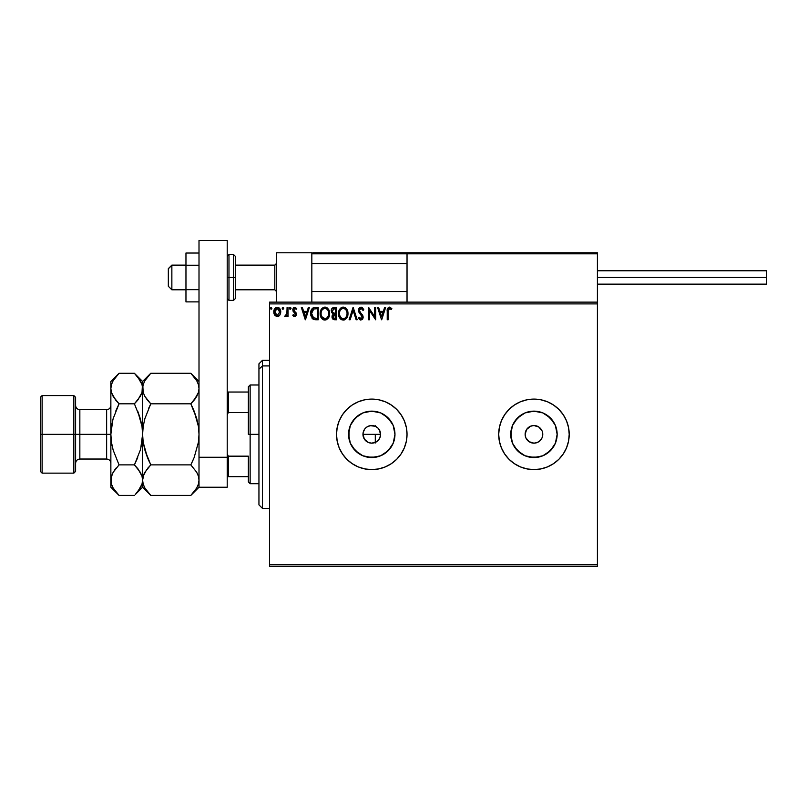 <?xml version="1.0" encoding="UTF-8"?>
<svg xmlns="http://www.w3.org/2000/svg" width="807" height="807" viewBox="0 0 807 807"><rect width="100%" height="100%" fill="white"/><g stroke="black" fill="none" stroke-linecap="round" stroke-linejoin="round"><path stroke-width="1.21" d="M366.751 427.105L370.05 425.703L375.144 426.207L377.999 428.113L379.905 430.978L380.581 434.348L379.905 437.737L380.581 434.348A8.816 8.816 0 0 1 371.765 443.164A8.816 8.816 0 0 1 362.958 434.348L364.441 439.25L368.385 442.488L371.765 443.164L375.134 442.498L377.999 440.592L379.905 437.737L378.796 439.674M394.522 438.877L394.966 434.348A23.201 23.201 0 0 1 371.765 457.549A23.201 23.201 0 0 1 348.574 434.348L350.339 425.471L355.362 417.945L362.888 412.922L371.765 411.146L380.642 412.922L388.177 417.945L393.201 425.471L394.966 434.348L393.201 443.225L388.177 450.75L380.642 455.784L371.765 457.549L362.888 455.784L355.362 450.75L350.339 443.225L348.574 434.348A23.201 23.201 0 0 1 371.765 411.146A23.201 23.201 0 0 1 394.966 434.348L394.522 429.828M556.709 438.877L557.153 434.348A23.201 23.201 0 0 1 533.952 457.549A23.201 23.201 0 0 1 510.75 434.348L512.516 425.471L517.549 417.945L525.075 412.922L533.952 411.146L542.829 412.922L550.354 417.945L555.387 425.471L557.153 434.348L555.387 443.225L550.354 450.75L542.829 455.784L533.952 457.549L525.075 455.784L517.549 450.75L512.516 443.225L510.75 434.348A23.201 23.201 0 0 1 533.952 411.146A23.201 23.201 0 0 1 557.153 434.348L556.709 429.828M540.831 468.928L547.449 466.92L553.541 463.662L558.878 459.284L563.266 453.938L566.524 447.845L568.532 441.227L569.207 434.348A35.256 35.256 0 0 1 533.952 469.603A35.256 35.256 0 0 1 498.696 434.348A35.256 35.256 0 0 0 533.931 469.603L540.831 468.928A35.256 35.256 0 0 0 566.514 447.865M533.972 469.603A35.256 35.256 0 0 0 540.801 468.938M378.675 468.928A35.256 35.256 0 0 0 391.345 463.672L396.701 459.284L401.079 453.938L404.337 447.845L406.345 441.227L407.031 434.348A35.256 35.256 0 0 1 371.765 469.603A35.256 35.256 0 0 1 336.509 434.348A35.256 35.256 0 0 0 352.165 463.652M336.509 434.348A35.256 35.256 0 0 1 371.765 399.092A35.256 35.256 0 0 1 407.031 434.348L406.345 427.468L404.337 420.861L401.079 414.758L396.701 409.421L391.355 405.033L385.262 401.775L378.644 399.768L371.765 399.092L364.885 399.768L358.278 401.775L352.185 405.033L346.839 409.421L342.45 414.758L339.192 420.861L337.185 427.468L336.509 434.348L337.185 441.227L339.192 447.845L342.45 453.938L346.839 459.284L352.185 463.662A35.256 35.256 0 0 0 378.624 468.938L385.262 466.92L391.355 463.662M391.375 463.652A35.256 35.256 0 0 0 404.327 447.865M542.597 432.633L542.768 434.348A8.816 8.816 0 0 1 533.952 443.164A8.816 8.816 0 0 1 525.135 434.348A8.816 8.816 0 0 1 533.952 425.531A8.816 8.816 0 0 1 542.768 434.348L542.092 437.727L540.186 440.582L541.285 439.25M380.41 436.073L379.098 439.25L376.667 441.681L371.765 443.164L368.396 442.498L364.441 439.25L363.12 436.062L363.12 432.633L364.653 429.142M365.541 440.582L364.3 439.038M368.396 442.498L366.65 441.53M371.765 443.164L369.788 442.942M373.48 442.993L372.905 443.093M376.667 441.681L374.932 442.579M269.518 566.564L597.412 566.564L269.518 566.564L269.518 303.896L597.412 303.896L597.412 564.799L269.518 564.799L269.518 566.564M597.412 302.131L269.518 302.131L269.518 564.799L597.412 564.799L597.412 566.564L597.412 303.896L269.518 303.896L269.518 302.131L597.412 302.131L597.412 303.896L597.412 252.773L597.412 302.131M280.059 314.75L280.755 311.906C280.775 309.343 279.615 307.8 277.275 307.265C274.925 307.8 273.765 309.353 273.795 311.906L274.713 315.113L277.275 316.596L279.837 315.103L280.705 311.109L278.798 307.699L275.742 307.699L274.138 309.858L273.845 312.753L274.713 315.113L276.508 316.495L278.405 316.374L279.827 315.113M287.08 307.427L288.028 307.427L287.08 307.427L286.868 313.862L284.71 316.294L285.991 316.455L287.08 315.113L287.08 316.445L288.028 316.445L288.028 307.427L288.028 316.445L288.028 307.427L287.08 307.427L286.939 313.55L284.71 316.294L285.436 316.596L287.08 315.113L287.08 316.445L288.028 316.445L287.08 316.445M294.605 316.596L295.987 315.809L296.401 313.873L293.95 310.685L293.798 309.313L294.888 308.375L296.189 309.323L296.734 308.486L294.777 307.265L293.506 307.83L292.8 309.414L293.092 311.27L295.453 314.064L294.757 315.466L293.334 314.538L292.78 315.315L293.556 316.173L294.605 316.596L296.421 314.236L293.728 309.827L294.888 308.375L296.189 309.323L296.734 308.486L294.777 307.265L292.78 309.868L295.473 314.276L294.555 315.497L293.334 314.538L292.78 315.315L294.605 316.596M315.386 307.427L312.783 308.072L311.431 309.747L310.705 312.349L310.927 315.819L313.187 319.189L318.251 319.764L318.251 307.427L315.386 307.427C312.087 307.87 310.513 309.878 310.655 313.439L313.449 319.32L318.251 319.764L318.251 307.427L318.251 319.764L316.374 319.764M333.816 307.437L336.6 307.427L333.503 307.487L331.616 309.071L331.425 312.218L333.17 314.084L332.08 315.971L332.181 317.887L333.402 319.501L336.6 319.764L336.6 307.427L336.6 319.764L336.6 307.427L334.138 307.427C332.202 307.719 331.233 308.889 331.223 310.927L333.17 314.084L332.01 316.707C332.03 318.654 332.978 319.673 334.855 319.764L336.6 319.764L334.855 319.764M350.137 319.764L349.098 319.764L353.052 307.427L349.098 319.764L350.137 319.764L353.133 310.402L356.139 319.764L357.168 319.764L353.214 307.427L357.168 319.764L353.214 307.427L349.098 319.764L350.137 319.764L353.133 310.402L356.139 319.764L357.168 319.764L356.139 319.764M374.73 307.427L374.73 316.606L368.557 307.427L368.557 319.764L369.505 319.764L369.505 310.564L375.679 319.764L375.679 307.427L374.73 307.427L375.679 307.427L374.73 307.427L374.73 316.606L368.557 307.427L368.557 319.764L369.505 319.764L369.505 310.564L375.679 319.764L375.679 307.427L375.477 319.764M388.177 311.552L388.863 308.597L391.334 309.485L391.819 308.536L389.488 307.104L387.471 308.698L387.229 319.764L388.177 319.764L388.177 311.552L389.499 308.375L391.334 309.485L391.819 308.536L389.488 307.104C387.602 307.749 386.846 309.192 387.229 311.431L387.229 319.764L388.177 319.764L388.177 311.078M514.352 405.043A35.256 35.256 0 0 0 498.696 434.348A35.256 35.256 0 0 1 533.952 399.092A35.256 35.256 0 0 1 569.207 434.348L568.532 427.468L566.524 420.861L563.266 414.758L558.878 409.421L553.541 405.033L547.449 401.775L540.831 399.768L533.952 399.092L527.072 399.768L520.465 401.775L514.362 405.033L509.025 409.421L504.637 414.758L501.379 420.861L499.372 427.468L498.696 434.348L499.372 441.227L501.379 447.845L504.637 453.938L509.025 459.284L514.362 463.662L520.465 466.92L527.072 468.928L533.952 469.603M352.185 463.662L358.278 466.92L364.885 468.928L371.765 469.603L378.644 468.928M384.616 307.427L385.645 307.427L381.691 319.764L385.645 307.427L384.616 307.427L383.345 311.381L379.875 311.381L378.614 307.427L377.575 307.427L381.529 319.764L385.645 307.427L384.616 307.427L383.345 311.381L379.875 311.381L378.614 307.427L377.575 307.427L381.529 319.764L377.575 307.427L378.614 307.427M359.468 307.79L361.042 307.104L358.802 308.738L358.601 311.583L362.222 317.04L361.264 318.785L359.337 317.232L358.59 317.988L360.164 319.885L362.333 319.501L363.17 316.959L362.595 315.164L359.69 311.673L359.488 309.727L361.112 308.375L363.039 310.433L363.816 309.807L362.454 307.638L361.042 307.104L363.816 309.807L361.042 307.104L358.429 310.443L362.232 317.252L360.991 318.815L359.337 317.232L358.59 317.988L360.971 320.076L363.18 317.201L359.387 310.463L361.112 308.375L363.039 310.433L363.816 309.807L363.039 310.433L362.736 309.757M347.988 313.54L346.163 308.445L344.327 307.265L342.138 307.265L339.111 310.342L338.758 315.819L341.179 319.471L344.397 319.905L346.889 317.787L347.988 313.54C348.039 310.029 346.445 307.881 343.227 307.104C340.019 307.911 338.436 310.07 338.496 313.6C338.436 317.161 340.04 319.32 343.308 320.076C346.496 319.239 348.059 317.06 347.988 313.54M329.639 313.54L327.813 308.445L325.978 307.265L323.778 307.265L320.762 310.342L320.409 315.819L322.83 319.471L326.048 319.905L328.54 317.787L329.639 313.54C329.68 310.029 328.096 307.881 324.878 307.104C321.66 307.911 320.086 310.07 320.147 313.6C320.086 317.161 321.69 319.32 324.949 320.076C328.146 319.239 329.71 317.06 329.639 313.54M308.355 307.427L309.394 307.427L305.439 319.764L309.394 307.427L308.355 307.427L307.094 311.381L303.624 311.381L302.353 307.427L301.324 307.427L305.278 319.764L309.394 307.427L308.355 307.427L307.094 311.381L303.624 311.381L302.353 307.427L301.324 307.427L305.278 319.764L301.324 307.427L302.353 307.427M291.024 308.476L290.591 307.366L289.652 307.618L289.905 309.222L291.034 308.294L290.248 309.323L291.034 308.294L290.248 309.323L289.461 308.294L290.248 309.323L289.461 308.294L290.248 307.265L289.461 308.294L290.248 307.265L291.034 308.294L290.338 309.313M282.975 307.265L283.761 308.294L282.975 307.265L282.178 308.294L282.975 307.265L283.761 308.294L283.57 307.618L282.793 307.285L282.228 307.941L282.793 309.293L283.761 308.294L282.975 309.323L283.761 308.294L282.975 309.323L282.178 308.294L283.055 309.313M270.92 307.296L271.898 308.294L270.93 307.285L270.355 308.647L271.697 308.97L271.898 308.294L271.102 309.323L271.898 308.294L271.102 309.323L270.315 308.294L271.102 309.323L270.315 308.294L271.102 307.265L270.325 308.476M553.552 405.043A35.256 35.256 0 0 1 569.207 434.348L568.532 441.227M376.667 427.024L375.305 426.278M363.12 432.623L362.958 434.348A8.816 8.816 0 0 1 371.765 425.531A8.816 8.816 0 0 1 380.581 434.348L379.098 429.455L379.915 430.978M540.186 428.113L538.844 427.024L542.092 430.978M532.237 425.703L530.582 426.207L533.952 425.531L538.844 427.024M527.717 428.113L526.628 429.455L530.582 426.207M525.307 436.073L525.811 437.727L525.135 434.348L526.628 429.455M527.717 440.582L529.059 441.681L525.811 437.727M535.677 442.993L537.321 442.498L533.952 443.164L529.059 441.681M407.031 434.348A35.256 35.256 0 0 0 391.375 405.043M391.345 405.023A35.256 35.256 0 0 0 378.675 399.778M378.624 399.768A35.256 35.256 0 0 0 352.195 405.023M352.165 405.043A35.256 35.256 0 0 0 339.202 420.83M553.531 405.023A35.256 35.256 0 0 0 540.851 399.778M540.801 399.768A35.256 35.256 0 0 0 533.972 399.092M533.931 399.092A35.256 35.256 0 0 0 514.382 405.023M514.664 421.466L521.06 415.06L514.664 421.466M546.843 415.06L553.239 421.466L546.843 415.06M553.239 447.239L546.843 453.635L553.239 447.239M521.06 453.635L514.664 447.239L521.06 453.635M538.481 411.6L529.422 411.6M511.194 429.828L511.194 438.877M529.422 457.105L538.481 457.105M540.186 440.582L537.321 442.498M391.062 421.466L384.657 415.06M376.294 411.6L367.246 411.6M358.883 415.06L352.477 421.466M349.017 429.828L349.017 438.877M352.477 447.239L358.883 453.635M367.246 457.105L376.294 457.105M384.657 453.635L391.062 447.239M375.144 426.207L371.775 425.531L368.396 426.207L370.05 425.703M371.765 425.531L373.49 425.703M380.41 432.633L380.581 434.348L375.295 434.348L380.581 434.348M363.624 437.727L362.958 434.348L375.295 434.348L375.295 442.428M364.441 429.455L363.624 430.978M368.396 426.207L366.872 427.024M379.098 429.455L377.999 428.113M388.177 319.764L387.229 319.764M387.229 310.836L387.259 310.251M387.259 310.181L387.31 309.575M391.819 308.536L391.334 309.485L389.256 308.405M391.042 309.232L389.499 308.375M388.228 310.13L388.177 311.068M381.61 316.788L380.289 312.642L382.942 312.642L381.61 316.788L380.289 312.642L382.942 312.642L381.61 316.788M369.505 319.764L368.557 319.764L368.779 307.427M361.294 308.395L360.79 308.405M360.487 308.506L361.112 308.375M360.073 308.778L359.65 309.323M359.408 310.09L359.69 311.673M361.597 313.984L362.353 314.831M362.807 315.537L363.18 317.201M363.15 317.706L362.656 319.108L363.15 317.706M360.547 320.026L360.003 319.794M359.72 319.592L359.004 318.715M358.59 317.988L359.478 317.494M359.337 317.232L360.84 318.805M362.161 317.797L361.375 315.335M362.081 316.405L361.082 315.033M358.792 312.127L358.601 311.593M358.59 309.293L359.085 308.254M359.508 319.38L360.164 319.885M347.988 313.55L347.978 314.094M347.978 314.115L347.928 314.639M346.889 317.787L347.565 316.294M344.801 319.754L343.953 320.016M342.198 319.925L341.573 319.683M341.169 319.461L340.655 319.068M340.322 318.735L339.636 317.857M338.728 315.698L338.567 314.73M338.557 312.491L338.647 311.906M338.92 310.856L339.111 310.352M339.636 309.353L340.826 307.971M342.138 307.265L342.662 307.144M343.782 307.144L344.317 307.255M345.446 307.81L346.163 308.445M346.98 309.545L347.363 310.292M347.474 310.554L347.726 311.341M347.726 315.739L347.847 315.194M343.036 308.385L343.268 308.375C345.83 309.01 347.091 310.735 347.04 313.54L347 312.672L347.04 313.54C347.101 316.374 345.84 318.129 343.268 318.815C340.675 318.16 339.404 316.425 339.444 313.6L339.444 313.6C339.384 310.756 340.665 309.01 343.268 308.375L344.609 308.688L343.268 308.375M345.114 309.02L346.193 310.261M346.142 310.17L346.899 312.077M346.556 316.173L345.8 317.474M341.583 318.281L339.656 315.366M342.824 318.775L341.976 318.503M339.656 311.825L339.939 310.977M343.883 318.745L344.387 318.573M344.559 318.493L343.711 318.775M346.334 316.647L344.942 318.261M346.99 314.437L346.839 315.315M333.362 319.481L332.716 318.947M332.706 318.936L332.393 318.432M332.171 317.877L332.05 317.312M331.395 309.656L331.616 309.071M332.282 315.255L332.08 315.971M332.565 312.299L332.333 310.009L332.171 310.927L334.572 308.688L335.651 308.688L335.651 313.277L333.664 313.136L335.177 313.277L333.664 313.136L332.222 311.482M334.491 318.493L332.958 316.687L333.049 317.393L335.167 314.538L334.29 314.629L335.651 314.538L335.651 318.503L333.866 318.362M333.19 315.567L333.533 315.053M333.271 308.889L333.846 308.738M333.372 318.019L333.049 317.393M335.167 314.538L335.651 318.503L334.673 318.503M329.619 314.115L329.579 314.639M328.842 317.222L329.216 316.294M328.832 317.242L324.949 320.076M323.849 319.925L322.83 319.471M322.82 319.461L322.306 319.068M321.983 318.755L321.287 317.857M320.379 315.708L320.208 314.72M320.208 312.47L320.298 311.906M320.571 310.856L321.62 308.869M321.59 308.899L323.183 307.507M323.789 307.265L324.313 307.144M325.433 307.144L325.967 307.255M327.087 307.81L327.813 308.445M328.631 309.535L329.014 310.302M329.125 310.554L329.377 311.351M324.686 308.385L324.908 308.375C327.481 309.01 328.731 310.735 328.691 313.54L328.641 312.672L328.691 313.54C328.752 316.374 327.491 318.129 324.908 318.815C322.326 318.16 321.055 316.425 321.095 313.6L321.095 313.6C321.035 310.756 322.306 309.01 324.908 308.375L324.908 308.375M322.003 317.01L325.362 318.775L322.679 317.837L321.307 315.366M321.307 311.825L321.59 310.977M328.55 312.077L328.641 312.662M326.764 309.02L327.844 310.261M325.534 318.745L326.038 318.573M326.199 318.493L325.362 318.775M328.207 316.173L326.583 318.261M328.641 314.437L328.479 315.315M315.577 319.743L314.448 319.622M312.995 319.068L311.996 318.129M310.917 315.789L310.796 315.164M310.665 312.894L310.655 313.439M310.675 312.884L310.705 312.359M311.431 309.757L311.996 308.839M314.296 307.507L314.841 307.447M313.63 317.998L311.603 313.439L313.741 309L317.302 308.688L317.302 318.503L313.207 317.716M312.178 310.604L313.035 309.454M315.991 318.483L315.295 318.442M311.603 313.439L311.734 311.966L311.603 313.439M311.714 314.831L311.633 314.135M312.41 316.788L311.865 315.507M312.48 310.08L311.916 311.24M305.359 316.788L304.027 312.642L306.68 312.642L305.359 316.788L304.027 312.642L306.68 312.642L305.359 316.788M292.78 315.315L293.577 314.881M293.566 314.871L294.757 315.466M294.555 315.497L295.473 314.276L293.94 312.259M295.453 314.488L292.78 309.868M295.15 313.318L293.203 311.452M295.241 313.459L294.293 312.531M292.79 309.636L293.213 308.234M294.777 307.265L296.734 308.486L295.947 308.98M296.068 309.152L294.636 308.405M294.888 308.375L293.728 309.827L293.95 310.685L296.189 313.005M293.728 309.827L294.969 311.613M296.108 312.844L296.421 314.236M295.987 315.809L294.837 316.586M285.436 316.596L284.71 316.294L285.436 316.596L284.71 316.294L285.89 315.426M286.778 314.165L286.939 313.55L286.778 314.165M287.08 311.078L287.08 310.453M282.884 309.313L282.379 308.97M278.748 316.193L279.605 315.416M274.319 314.417L274.027 313.661M274.007 313.59L273.845 312.743M274.138 309.868L274.632 308.859M275.742 307.699L276.872 307.296M279.101 307.911L280.261 309.505M280.705 312.753L280.543 313.57M280.291 309.555L279.908 308.849M279.807 311.906L279.666 310.705L279.807 311.906L277.275 315.497L274.743 311.906L277.275 308.375L279.797 312.208M276.68 315.396L275.308 314.155M274.884 313.106L274.773 312.501M275.5 309.353L276.145 308.728M274.884 310.715L275.338 309.595M277.87 308.466L278.95 309.222M271.898 308.294L271.102 309.323L270.315 308.294M334.572 308.688L335.651 308.688L335.177 313.277M325.13 308.385L325.786 308.496M328.197 310.947L328.479 311.784M316.283 308.688L317.302 308.688L317.302 318.503L316.677 318.503M313.338 317.817L312.602 317.08M279.212 309.595L279.666 310.705M276.569 252.773L311.835 252.773L276.569 252.773L276.569 302.131L276.569 252.773M311.835 302.131L311.835 252.773L311.835 302.131M562.156 252.773L597.412 252.773L562.156 252.773M171.861 265.291L168.33 268.771L168.33 286.273L168.33 268.64L171.861 265.291L171.861 289.794L171.861 265.291L185.963 265.291L171.861 265.291M276.569 263.556L274.814 265.291L274.814 289.794L274.814 265.291L235.321 265.291L274.814 265.291L276.569 263.556M407.031 263.556L311.835 263.556L407.031 263.556M312.138 253.085L311.835 253.832L407.031 253.832L407.031 302.131L407.031 253.832L597.412 253.832L596.353 252.773L408.08 252.773L596.353 252.773L597.412 253.832L407.031 253.832L408.08 252.773L407.101 253.428M597.109 253.085L597.412 253.832M312.884 252.773L409.492 252.773L312.884 252.773M311.835 253.832L407.031 253.832M597.412 277.457L766.65 277.457L766.65 270.759L766.65 277.457L597.412 277.457M766.65 284.155L766.65 277.457L766.65 284.155L597.412 284.155M199.006 289.673L185.963 289.673L185.963 265.241L199.006 265.241L185.963 265.241L185.963 253.025L199.006 253.025L185.963 253.025L185.963 289.673L199.006 289.673M185.963 301.879L199.006 301.879L185.963 301.879L185.963 289.673L185.963 301.879M199.006 487.236L199.006 240.436L227.211 240.436L227.211 457.266L227.211 240.436L199.006 240.436L199.006 457.266L227.211 457.266L199.006 457.266L199.006 487.236L227.211 487.236L227.211 457.266L227.211 487.236L199.006 487.236L190.825 495.417L150.778 495.417L190.825 495.417L191.602 494.63M227.211 298.61L228.976 300.375L228.976 277.457L228.976 300.375L233.556 300.375L235.321 298.61L235.321 277.457L233.556 277.457L233.556 300.375L233.556 277.457L227.211 277.457L228.976 277.457L228.976 254.538L228.976 277.457L235.321 277.457L235.321 256.303L233.556 254.538L233.556 277.457L233.556 254.538L228.976 254.538L227.211 256.303M235.321 298.61L235.321 256.707M262.467 365.924L262.467 360.305L262.467 365.924L269.518 365.924L262.467 365.924L262.467 508.39L262.467 365.924L258.946 369.182L262.467 365.924M258.946 363.836L258.946 369.182L258.946 363.836L262.467 360.305L269.518 360.305M258.946 504.869L258.946 369.182L258.946 504.869L262.467 508.39L269.518 508.39M248.364 392.041L248.364 434.348L250.13 434.348L250.13 384.989L250.13 434.348L258.946 434.348L250.13 434.348L250.13 483.706L250.13 434.348L248.364 434.348L248.364 386.755L248.364 392.041L227.211 392.041L228.27 392.041L228.27 412.548L248.364 412.548L228.27 412.548L228.27 392.041L248.364 392.041M375.295 426.267L375.295 425.713M248.364 456.157L248.364 481.95L248.364 456.157L228.27 456.157L227.211 453.736L228.27 456.157L228.27 476.655L248.364 476.655L228.27 476.655L228.27 456.157L248.364 456.157M375.295 442.993L375.295 434.348L362.958 434.348M227.211 414.959L228.27 412.548L227.211 414.959M227.211 476.655L228.27 476.655L227.211 476.655M40.35 471.369L42.115 473.134L42.115 434.348L42.115 473.134L73.841 473.134L75.606 471.369L75.606 434.348L73.841 434.348L73.841 473.134L73.841 434.348L42.115 434.348L42.115 395.571L42.115 434.348L40.35 434.348L40.35 471.369L40.35 397.326L40.35 434.348L73.841 434.348L73.841 395.571L73.841 434.348L75.606 434.348L75.606 397.326L75.606 434.348L79.843 434.348L79.843 459.032C77.27 459.284 75.858 460.696 75.606 463.258M112.304 473.951L110.862 480.155L110.862 487.236L111.447 476.201L113.141 472.307L119.043 464.882L113.141 450.054L111.457 442.297L110.862 434.348L106.635 434.348L106.635 409.674L79.843 409.674L79.843 434.348L106.635 434.348L106.635 459.032L106.635 434.348L110.862 434.348L110.862 381.469L110.862 480.155L110.862 434.348L111.467 426.368L113.151 418.631L119.043 403.813L113.172 396.439L111.467 392.565L110.862 388.55L111.447 384.596L113.141 380.712L118.276 374.075M199.006 388.55L198.421 392.505L196.737 396.388L190.825 403.813L150.778 403.813L144.897 396.439L143.202 392.565L142.597 388.55L143.182 384.596L144.877 380.712L150.778 373.278L190.825 373.278L196.706 380.662L198.401 384.536L199.006 388.55L198.421 384.596L199.006 388.55L198.421 392.505L194.114 400.181L196.716 396.408M191.884 374.377L190.825 373.278L150.778 373.278L150.001 374.075M143.949 474.133L143.192 476.17L144.877 472.307L150.778 464.882L190.825 464.882L150.778 464.882L147.489 468.524L150.778 464.882L144.877 450.054L147.479 457.609L143.192 442.327L144.877 450.064L143.192 442.307L142.597 434.348L143.192 426.378L142.597 434.348L142.597 388.55L143.182 384.596L144.877 380.712L150.778 373.278L142.597 381.469L143.182 392.505L142.597 388.55L143.182 392.505L144.887 396.408M148.67 408.281L150.778 403.813L190.825 403.813L194.124 400.171L190.825 403.813L196.726 418.651L194.124 411.096L198.411 426.389L196.726 418.631L190.825 403.813L194.114 400.181M192.934 460.414L190.825 464.882L196.706 472.266L198.401 476.14L199.006 480.155L198.411 476.17L199.006 480.155L198.421 484.099L196.737 487.993L190.825 495.417L196.737 487.993L198.421 484.099L199.006 480.155L198.401 476.14L196.706 472.266L190.825 464.882L194.124 457.609L190.825 464.882M198.411 442.317L199.006 434.348L198.411 442.327L194.124 457.609L198.411 442.327L199.006 434.348L198.411 442.327M197.17 473.114L197.544 473.891M150.052 494.681L144.897 488.043L143.202 484.16L142.597 480.155L143.182 476.201L146.662 469.583M150.778 464.882L144.877 450.064L143.192 442.307L142.597 434.348L142.597 480.155L143.202 484.16L142.597 480.155L143.182 476.201M198.401 484.16L199.006 480.155M143.192 426.378L144.877 418.631L150.778 403.813L144.877 418.631L143.192 426.378L142.597 434.348L143.192 426.389M198.411 426.389L199.006 434.348L198.411 426.389L196.726 418.631L198.411 426.378M144.029 473.951L142.597 480.155L142.597 487.236L142.597 480.155L143.182 484.099M135.455 494.348L142.597 487.236L150.778 495.417L144.897 488.043L143.202 484.16M144.09 486.49L144.947 488.114M147.489 468.524L147.984 467.919M147.51 457.67L149.83 462.946M147.278 399.919L144.897 396.439M149.719 374.367L147.489 376.919M137.805 377.04L141.992 384.536L142.597 388.55L141.992 384.536L142.597 388.55L142.597 434.348L140.69 448.672M150.778 403.813L147.489 400.181M191.864 494.348L194.114 491.786M196.706 396.439L194.941 399.122M194.094 411.035L191.773 405.76M199.006 381.469L190.825 373.278L196.706 380.662L198.401 384.536M197.513 382.215L196.646 380.561M135.142 374.024L142.597 381.469L142.012 392.505L140.317 396.388L134.416 403.813L140.317 418.651L142.002 426.399L142.597 434.348L142.002 442.327L142.597 434.348L142.597 480.155L142.002 476.17L142.597 480.155L142.012 484.099L140.317 487.993L135.183 494.63M141.992 384.536L140.297 380.662L134.416 373.278L119.043 373.278L134.416 373.278L137.624 376.819M141.104 382.215L140.247 380.581M140.317 418.651L142.002 426.399L137.704 411.086L140.317 418.651L134.416 403.813L138.532 399.122M142.002 426.368L141.689 424.502M137.916 468.776L141.992 476.14L142.597 480.155L142.012 484.099L137.715 491.776M142.002 442.307L142.597 434.348L142.002 426.399M142.002 442.327L140.317 450.054L134.416 464.882L137.704 457.609L134.416 464.882L140.297 472.266L141.992 476.14L142.597 480.155L142.002 484.129M115.542 399.919L111.467 392.565L110.862 388.55L111.457 392.535L110.862 388.55L111.467 384.536L113.141 380.712L119.043 373.278L110.862 381.469M117.993 374.367L115.754 376.919M111.77 444.193L113.151 450.074L111.457 442.297L110.862 434.348L112.768 420.033M113.151 418.641L119.043 403.813L115.754 411.086L119.043 403.813L115.754 400.181M114.927 469.583L112.213 474.133M116.248 467.919L115.754 468.524M113.151 450.074L119.043 464.882L134.416 464.882L140.307 450.074M118.316 494.681L113.172 488.043L111.467 484.16L110.862 480.155L111.447 484.099M112.365 486.49L113.212 488.114M110.862 487.236L119.043 495.417L134.416 495.417L119.043 495.417L113.172 488.043L111.467 484.16M134.416 403.813L137.704 400.181L134.416 403.813L119.043 403.813L134.416 403.813M142.597 388.55L142.012 392.505L137.715 400.171M137.704 468.524L134.416 464.882L119.043 464.882M110.862 480.155L111.447 476.201M110.862 405.437C110.609 408.009 109.197 409.411 106.635 409.674L106.635 434.348L79.843 434.348L79.843 459.032L106.635 459.032C109.197 459.284 110.609 460.696 110.862 463.258M75.606 405.437C75.858 408.009 77.27 409.411 79.843 409.674L79.843 434.348L75.606 434.348L75.606 471.369M185.963 289.794L171.861 289.794L168.33 286.273M276.569 291.559L274.814 289.794L235.321 289.794M311.835 291.559L407.031 291.559M311.835 263.354L407.031 263.354M276.569 263.354L274.814 265.12L235.321 265.12M185.963 265.12L171.861 265.12L168.33 268.64M597.412 270.759L766.65 270.759M248.364 386.755L250.13 384.989L258.946 384.989M258.946 483.706L250.13 483.706L248.364 481.95M40.35 397.326L42.115 395.571L73.841 395.571L75.606 397.326"/></g></svg>
